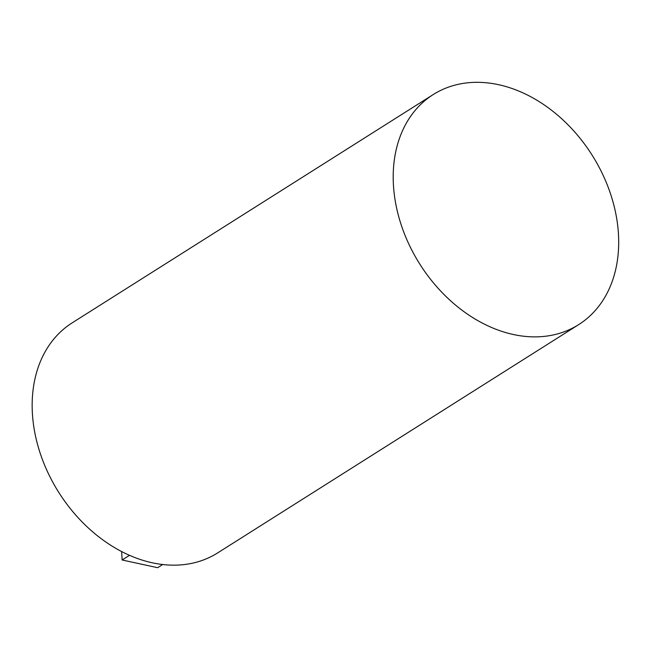 <?xml version="1.0" encoding="UTF-8"?>
<svg xmlns="http://www.w3.org/2000/svg" width="651" height="651" viewBox="0 0 651 651"><rect width="100%" height="100%" fill="white"/><g stroke="black" fill="none" stroke-linecap="round" stroke-linejoin="round"><path stroke-width="0.98" d="M618.45 234.002A136.1 101.93 -122.3 0 1 578.682 324.621A136.1 101.93 -122.3 0 1 419.789 264.07A136.1 101.93 -122.3 0 1 433.208 94.566A136.1 101.93 -122.3 0 1 498.52 84.679A136.1 101.93 -122.3 0 1 618.45 234.002M433.208 94.566L72.163 322.863A136.1 101.93 57.7 0 0 58.753 492.368A136.1 101.93 57.7 0 0 217.637 552.919L578.682 324.621M162.677 564.523L157.664 567.696L122.136 559.99L121.631 551.552M129.5 555.327L122.136 559.99"/></g></svg>
